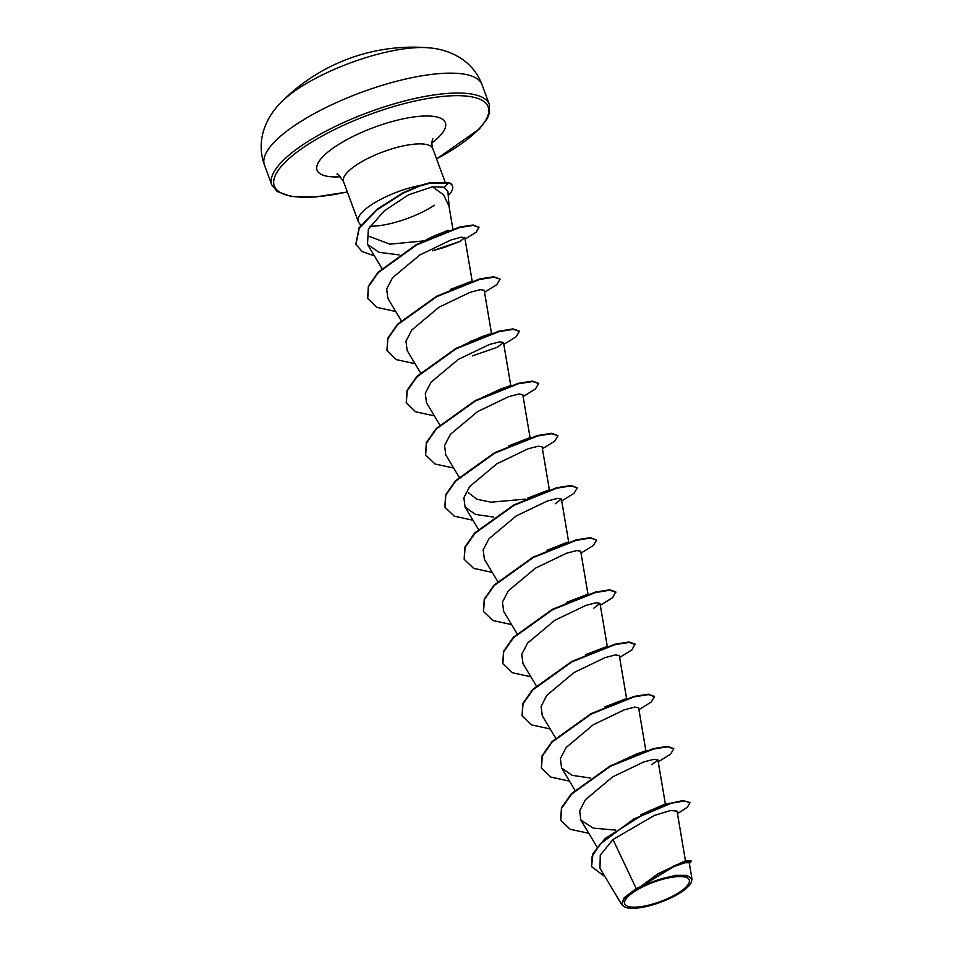 <?xml version="1.0" encoding="UTF-8"?>
<svg xmlns="http://www.w3.org/2000/svg" width="955" height="955" viewBox="0 0 955 955"><rect width="100%" height="100%" fill="white"/><g stroke="black" fill="none" stroke-linecap="round" stroke-linejoin="round"><path stroke-width="1.43" d="M338.858 62.672L335.265 64.283A184.912 172.21 -127.9 0 1 336.781 63.603L338.858 62.672A185.556 185.556 0 0 1 427.936 47.75L427.936 47.75A92.778 27.635 159.7 0 0 318.325 76.925A92.778 27.635 159.7 0 0 281.522 101.91L281.522 101.91C272.426 110.84 266.254 121.094 263.007 132.673C260.154 143.656 260.643 154.447 264.451 165.048A115.973 34.547 159.7 0 1 321.226 109.909A115.973 34.547 159.7 0 1 481.989 84.577L489.342 104.465A115.973 34.547 -20.3 0 0 328.58 129.796A115.973 34.547 -20.3 0 0 271.805 184.936L264.451 165.048M672.38 896.303A34.38 10.242 -20.3 0 1 628.426 906.546A34.38 10.242 -20.3 0 1 641.557 887.47A34.38 10.242 -20.3 0 1 685.511 877.215A34.38 10.242 -20.3 0 1 672.38 896.303M673.502 896.626A36.863 10.982 -20.3 0 1 625.31 907.25A36.863 10.982 -20.3 0 1 640.447 887.147A36.863 10.982 -20.3 0 1 677.787 875.628A36.863 10.982 -20.3 0 1 691.014 882.945A36.863 10.982 -20.3 0 1 673.502 896.626M625.31 907.25L621.991 904.934L624.164 897.724L636.233 888.604L640.399 886.741L658.067 873.67L687.922 860.527L691.599 861.147L686.43 861.326L674.063 865.803L640.483 886.658M423.304 240.958L389.903 244.17L368.726 236.172M420.367 185.366A47.583 14.17 159.7 0 0 381.558 198.915A47.583 14.17 159.7 0 0 358.268 221.524A47.583 14.17 159.7 0 0 358.841 222.587L360.799 225.285M370.003 226.204A47.583 14.17 159.7 0 0 424.223 211.139A47.583 14.17 159.7 0 0 434.406 205.23L434.179 205.612M449.16 207.056L447.907 191.418L444.123 187.252L432.496 186.774L443.669 194.916L448.981 206.029L453.028 229.916M685.499 861.112L677.047 811.141L670.625 810.497L654.378 815.451L612.991 839.505L636.233 888.604M657.756 873.849L684.842 861.052L687.922 860.527M640.638 814.866L664.513 804.253L669.718 803.251M617.766 762.567L645.162 750.952M604.993 706.819L625.871 698.774M585.713 654.629L606.568 646.595M566.411 602.45L587.265 594.404M547.096 550.283L566.721 542.476M527.817 498.08L548.659 490.046M525.548 499.119L490.918 502.187L476.855 499.214L468.523 492.78M508.514 445.901L529.356 437.868M482.669 397.292L510.054 385.689M469.896 341.556L492.207 333.188L481.893 336.638L463.235 345.185M450.605 289.365L471.448 281.331M431.314 237.186L447.979 230.346M432.496 186.774L408.573 194.784L384.197 210.924L368.355 229.045L367.508 244.42L379.063 252.311L399.118 254.901M460.119 241.388L444.039 247.5L432.472 250.759L460.107 241.388L464.787 237.616L460.955 237.21L450.844 240.027L419.699 255.045L392.481 277.81L386.656 289.031L387.873 298.366L401.207 320.582M491.562 333.844L484.185 290.284L480.305 289.675L470.099 292.302L438.93 307.259L411.772 330.012L405.959 341.198L407.176 350.545L420.51 372.76M472.307 355.917L497.364 347.238L503.476 342.463L499.596 341.854L489.39 344.48L458.233 359.438L431.075 382.191L425.273 393.365L426.479 402.724L439.813 424.939M522.767 394.642L518.887 394.033L508.705 396.659L477.548 411.617L450.378 434.37L444.564 445.579L445.782 454.902M549.459 490.381L542.094 446.821L538.214 446.212L527.996 448.85L496.839 463.808L469.681 486.549L463.867 497.734L465.073 507.081L475.53 514.435L493.747 517.085M555.249 503.774L561.385 498.999L557.505 498.391L547.287 501.029L516.142 515.987L488.972 538.739L483.17 549.913L484.376 559.26L497.722 581.488M580.676 551.19L576.796 550.569L566.613 553.208L535.445 568.165L508.287 590.894L502.461 602.128L503.679 611.451L517.025 633.666M593.867 608.132L599.991 603.357L596.123 602.748L585.904 605.386L554.736 620.344L527.59 643.097L521.764 654.282L522.982 663.63L536.328 685.845M626.671 699.096L619.294 655.536L615.414 654.927L605.183 657.577L574.039 672.523L546.869 695.288L541.079 706.449L542.285 715.808L555.631 738.024M645.974 751.287L638.597 707.727L634.693 707.106L624.522 709.744L593.353 724.702L566.196 747.443L560.37 758.664L561.588 767.987L572.069 775.341L590.262 777.991M651.776 764.68L657.9 759.905L654.02 759.285L643.801 761.935L612.656 776.881L585.499 799.633L579.673 810.831L580.891 820.166L593.449 828.164L615.402 830.098M612.991 839.505L600.265 855.143L599.979 868.31L621.98 904.946M689.176 862.699L684.902 862.747L673.657 866.698L642.476 885.536L675.173 875.329L687.075 875.365L691.969 879.125L691.014 882.945M677.465 813.636L687.433 807.154L689.988 802.618L683.052 800.553L667.294 803.955L649.161 810.831L605.112 838.502L592.995 853.579L591.563 866.46M689.988 802.618L684.401 800.935L671.365 803.251L633.308 819.247L600.17 844.077L592.136 856.337L591.634 866.686L605.016 876.726M689.355 863.511L691.599 861.147M560.657 820.059L561.456 807.858L571.353 793.748L610.341 765.826L653.292 748.613L667.581 746.356L673.693 748.589M541.354 767.88L542.142 755.68L552.05 741.569L591.038 713.648L633.989 696.434L648.278 694.178L654.39 696.41M522.051 715.713L522.839 703.513L532.735 689.403L571.723 661.469L614.686 644.255L628.975 641.999L635.027 644.004L631.912 649.889L619.628 657.47M502.748 663.522L503.536 651.322L513.432 637.212L552.432 609.29L595.383 592.076L609.672 589.82L615.724 591.825L612.609 597.711L600.325 605.291M483.445 611.343L484.245 599.143L494.141 585.033L533.129 557.111L576.08 539.885L590.369 537.641L596.589 540.076L593.306 545.532L581.022 553.112M464.142 559.164L464.942 546.964L474.838 532.842L513.838 504.92L556.789 487.707L571.078 485.462L577.286 487.898L574.003 493.353L561.719 500.933M444.839 506.974L445.639 494.774L455.547 480.663L494.535 452.742L537.486 435.528L551.775 433.284L557.983 435.719L554.7 441.174L542.416 448.755M425.536 454.795L426.336 442.595L436.244 428.485L475.232 400.563L518.183 383.349L532.472 381.093L538.584 383.325M406.233 402.628L407.033 390.428L416.929 376.318L455.917 348.384L498.868 331.17L513.157 328.914L519.281 331.146M386.942 350.449L387.73 338.249L397.626 324.139L436.614 296.217L479.565 278.991L493.854 276.735L500.074 279.17L496.791 284.626L484.507 292.206M367.639 298.27L368.379 286.19L378.061 272.235L416.44 244.492L459.116 227.171L473.059 224.986L479.04 227.314L476.091 232.28L465.049 239.108M355.833 244.217L359.092 227.791L376.986 209.288L403.07 192.719L419.687 185.592L430.43 182.572L448.969 182.572L444.123 187.252M588.793 833.321L570.123 829.25L560.728 820.273L561.612 808.288L571.52 794.178L610.508 766.256L653.459 749.042L667.748 746.798L673.788 748.804L670.505 754.259L658.234 761.827M569.49 781.142L550.82 777.072L541.425 768.107L542.309 756.121L552.205 742.011L591.193 714.089L634.144 696.864L648.433 694.619L654.485 696.613L651.215 702.068L638.931 709.649M550.187 728.963L531.529 724.893L522.134 715.928L523.006 703.942L532.902 689.832L571.89 661.911L614.841 644.685L629.13 642.428L635.182 644.434M530.885 676.785L512.226 672.714L502.831 663.749L503.703 651.764L513.599 637.654L552.587 609.72L595.538 592.506L609.827 590.25L615.88 592.255M511.582 624.606L492.923 620.535L483.528 611.558L484.4 599.573L494.296 585.463L533.296 557.541L576.247 540.327L590.536 538.071L596.589 540.076M492.279 572.427L473.608 568.356L464.226 559.379L465.097 547.394L475.005 533.284L513.993 505.362L556.944 488.148L571.233 485.892L577.286 487.898M472.976 520.248L454.305 516.178L444.923 507.201L445.794 495.215L455.702 481.105L494.702 453.171L537.653 435.958L551.93 433.713L557.983 435.719M453.673 468.057L435.014 463.999L425.62 455.022L426.503 443.036L436.399 428.914L475.399 400.993L518.35 383.779L532.627 381.534L538.68 383.54L535.397 388.995L523.113 396.564M434.37 415.879L415.712 411.82L406.317 402.843L407.188 390.858L417.096 376.748L456.084 348.826L499.035 331.6L513.324 329.356L519.377 331.361L516.094 336.817L503.81 344.385M415.067 363.7L396.409 359.641L387.014 350.664L387.885 338.679L397.781 324.569L436.769 296.647L479.732 279.421L494.022 277.177L500.074 279.17M395.776 311.521L377.106 307.45L367.711 298.485L368.535 286.631L378.216 272.664L416.607 244.934L459.283 227.612L473.214 225.416L479.04 227.314M374.396 255.88L362.196 251.583L355.905 244.444L359.247 228.233L377.141 209.718L403.237 193.161L419.842 186.034L430.586 183.014L449.125 183.014A45.351 13.513 159.7 0 1 452.551 186.106A45.351 13.513 159.7 0 1 448.241 195.56M452.467 185.891A45.351 13.513 159.7 0 0 452.395 185.676A45.351 13.513 159.7 0 0 448.969 182.572M347.31 191.907A114.003 33.962 -20.3 0 1 274.061 185.282A114.003 33.962 -20.3 0 1 330.108 131.802A114.003 33.962 -20.3 0 1 474.707 97.506A114.003 33.962 -20.3 0 1 436.554 158.9M358.268 221.524L343.502 181.593A47.583 14.17 -20.3 0 1 366.792 158.972A47.583 14.17 -20.3 0 1 432.746 148.586C431.6 144.73 431.636 141.471 432.866 138.785M340.529 176.771A68.39 20.377 -20.3 0 1 350.569 137.663A68.39 20.377 -20.3 0 1 430.645 116.104A68.39 20.377 -20.3 0 1 431.851 142.987M335.265 64.283A185.556 185.556 0 0 0 281.522 101.91M271.805 184.936L277.165 191.513L291.012 196.455L315.341 197.017L347.345 192.003M597.09 847.145L580.891 820.166M665.42 804.325L657.9 759.905M574.934 790.203L561.588 767.987M607.368 646.917L599.991 603.357M588.065 594.738L580.688 551.178M568.762 542.559L561.397 498.999M478.419 529.309L465.073 507.081M459.116 477.13L445.77 454.902M530.156 438.202L522.791 394.642M510.865 386.023L503.488 342.463M472.259 281.665L464.799 237.616M381.916 268.403L367.508 244.42M689.212 862.687L691.993 879.125M444.935 181.534L432.746 148.586M343.502 181.593C339.3 175.457 337.139 173.01 337.031 174.24M436.59 158.996L479.326 128.973L487.157 118.754L489.533 113.048L489.342 104.465M617.658 762.627L636.83 753.889L646.63 750.63M567.962 542.225L566.721 542.464M482.538 397.364L501.662 388.649L511.51 385.366M424.629 240.827C432.054 236.482 443.168 232.208 448.468 230.418L446.952 230.931M427.936 47.75C440.661 48.61 452.013 52.382 462.017 59.055C471.328 65.537 477.989 74.048 481.989 84.577"/></g></svg>

